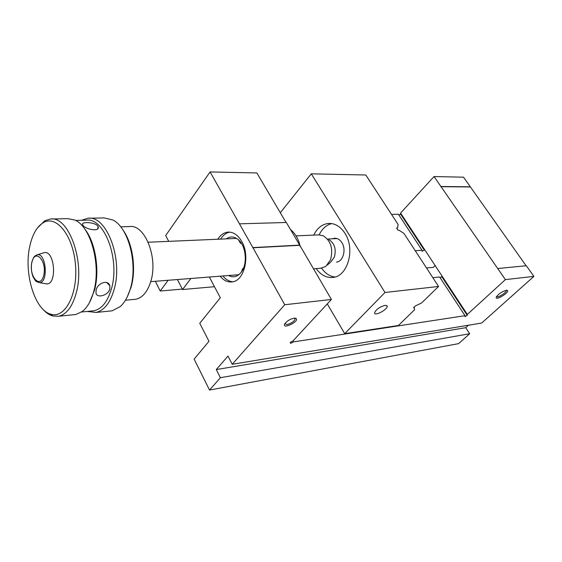 <?xml version="1.0" encoding="UTF-8"?>
<svg xmlns="http://www.w3.org/2000/svg" width="562" height="562" viewBox="0 0 562 562"><rect width="100%" height="100%" fill="white"/><g stroke="black" fill="none" stroke-linecap="round" stroke-linejoin="round"><path stroke-width="0.84" d="M29.976 245.397C23.344 272.31 34.647 310.568 51.03 314.256C65.164 318.675 78.09 293.975 75.47 264.723C73.13 235.436 56.369 214.684 43.288 222.692C37.057 226.514 32.617 234.08 29.976 245.397M73.573 314.727L75.898 314.495L82.389 311.425C87.426 307.414 91.22 300.719 93.763 291.348C101.343 264.969 90.601 226.008 74.648 219.981L67.784 218.653L51.662 218.983M37.331 228.123L44.721 220.782L50.432 219.004C68.599 215.78 85.199 261.323 76.277 292.809C72.484 306.557 66.611 314.376 58.659 316.244L52.772 315.999C49.224 314.994 45.873 312.676 42.733 309.044M109.843 288.938L109.829 285.721C108.129 279.258 97.479 283.002 96.137 290.062L95.983 292.942C96.601 298.584 108.157 295.633 109.843 288.938M75.54 220.416L86.323 220.178C104.202 217.143 120.282 259.461 111.424 288.805C107.644 301.661 101.834 308.981 93.995 310.758L91.768 310.983M84.672 228.917C95.364 241.829 100.008 270.392 94.507 290.196L89.499 302.525M97.282 225.481C93.327 221.864 80.492 221.674 82.719 224.751C84.307 229.205 100.113 232.429 98.167 226.774L97.282 225.481M122.867 229.858C132.695 243.044 136.454 268.98 131.094 287.189L127.216 296.975M109.759 311.06L112.126 310.814L120.282 306.578C124.736 302.518 128.129 296.427 130.468 288.299C137.95 263.74 128.417 227.561 112.934 220.016L104.251 217.908L89.21 218.218M81.525 220.283L87.953 218.239C106.576 215.113 123.331 259.145 114.072 289.662C110.131 303.002 104.089 310.596 95.94 312.458L87.447 311.411M120.668 226.816L129.527 226.563C144.848 224.006 158.365 257.86 150.771 281.45C147.497 291.889 142.474 297.832 135.702 299.265L133.868 299.441M327.288 303.916L344.71 333.659L398.409 325.482L414.545 309.803L414.124 307.133M438.571 286.465L384.991 292.479L311.292 173.827L365.813 175L398.135 224.519L397.531 227.961L396.603 227.996L398.058 230.237L398.985 230.195L403.952 233.434L438.571 286.465L421.598 302.946L415.269 306.016L413.506 307.737L414.426 307.618M311.292 173.827L280.305 212.731M384.991 292.479L344.71 333.659M313.729 235.099C317.228 228.017 322.167 224.126 328.545 223.437C335.008 223.184 340.481 226.486 344.97 233.342C355.409 248.903 347.829 276.181 333.147 277.403C326.55 278.12 320.916 275.19 316.244 268.615M385.125 305.321L387.218 306.093C388.11 309.184 374.791 316.483 374.531 313.041C375.802 309.62 379.329 307.049 385.125 305.321M396.969 228.565L397.531 227.961M332.346 238.801L334.432 238.253C337.39 238.084 339.877 239.56 341.9 242.679C346.508 249.598 343.08 261.667 336.462 262.103M331.791 223.578C326.36 224.955 322.138 228.72 319.125 234.86M321.612 268.186C325.272 273.413 329.725 276.356 334.966 277.01M320.572 268.278L325.77 266.451L330.554 259.777C333.357 248.79 330.885 240.754 323.129 235.675L318.682 234.888L296.034 235.864M329.002 239.7C334.615 243.374 336.399 249.163 334.369 257.066L330.906 261.885L327.407 264.997M43.632 252.851L44.644 252.598C54.5 250.631 57.254 283.227 47.292 283.894L45.143 283.634M300.284 246.634C298.541 239.117 295.289 233.434 290.54 229.598M226.275 238.871C230.385 236.019 234.516 236.405 238.681 240.03C246.114 246.507 247.603 263.908 241.407 271.98C237.635 276.82 233.349 278 228.551 275.52M222.889 275.97C225.861 279.581 229.212 281.513 232.935 281.773M229.844 232.127C226.177 232.837 223.093 235.169 220.592 239.117M239.538 223.831L286.339 222.482L299.679 245.109L252.893 247.589L210.083 171.951L165.699 235.513L168.712 241.351M209.359 277.031L220.318 297.755L199.763 323.291L208.966 341.303L194.136 359.132L209.528 390.049L220.402 377.72L216.272 369.578L227.996 356.076L232.239 364.295L481.669 323.038L533.9 276.392L505.386 279.609L467.317 314.439L467.233 315.352L441.837 276.764L441.858 275.773L467.317 314.439M292.935 340.902L293.476 341.886L465.034 315.689L464.95 316.603L467.233 315.352M293.476 341.886L290.659 343.417L290.203 342.384L293.034 340.853L331.418 299.455L284.737 304.745L232.239 364.295M506.285 290.294L507.17 290.322C510.907 291.587 494.708 301.646 496.281 297.094C498.48 293.898 501.817 291.629 506.285 290.294M294.024 318.19L295.921 318.373C300.319 321.211 280.867 330.421 284.962 323.55C287.21 320.804 290.231 319.019 294.024 318.19M505.386 279.609L497.714 268.531L526.348 265.742L533.9 276.392M209.528 390.049L458.606 343.635L469.692 333.737L220.402 377.72M526.081 265.77L463.531 177.178L434.04 176.545L400.573 213.068L400.65 214.178L398.957 215.084M286.051 222.489L256.855 172.941L210.083 171.951M400.573 213.068L424.275 249.057L424.296 250.104L422.09 251.298L422.055 250.259L398.395 214.234L391.524 214.389M465.034 315.689L439.617 276.989L432.831 277.67M182.299 289.079L160.226 291.025L155.372 281.281M470.352 186.795L440.938 186.514L434.04 176.545M468.462 325.222L465.736 327.688L469.692 333.737M426.495 267.969L433.386 267.357L435.227 265.524M168.115 280.276L160.226 291.025M190.883 278.485L182.531 289.528L177.43 279.546M252.893 247.589L284.737 304.745M217.796 239.236C220.536 234.916 223.929 232.542 227.968 232.113C233.335 231.867 237.916 234.951 241.695 241.365C250.427 255.822 244.344 280.972 232.225 281.906C227.75 282.447 223.711 280.543 220.1 276.188M497.714 268.531L440.938 186.514M424.275 249.057L441.858 275.773M422.055 250.259L415.234 250.715M299.679 245.109L331.418 299.455M214.473 286.704L182.531 289.528M440.095 277.712L441.837 276.764M424.296 250.104L400.65 214.178M294.699 318.141L295.127 318.851C294.137 321.478 291.439 323.389 287.042 324.583L284.906 323.642M506.137 290.315L506.2 290.428C507.156 292.184 497.377 298.366 496.583 296.511M216.272 369.578L465.736 327.688M440.777 186.689L470.19 186.963M252.724 247.8L299.511 245.32M31.879 262.342C28.543 276.399 40.359 289.655 43.752 275.282C47.187 260.782 35.013 247.905 31.879 262.342M35.09 255.914L37.092 254.811C46.119 252.162 48.711 282.876 39.452 282.672L36.277 281.379M58.659 316.244L75.898 314.495M81.623 311.994L93.995 310.758M51.03 314.256L52.772 315.999M43.288 222.692L44.721 220.782M112.126 310.814L95.94 312.458M87.96 311.362L88.339 311.769M109.836 285.721L106.682 282.538M94.247 291.144L93.91 290.793M98.167 226.774L97.648 228.811M125.438 300.227L135.702 299.265M328.545 223.437L329.627 223.402M334.432 238.253L334.987 238.225M387.218 306.093L386.895 305.566M109.049 284.927L109.492 284.892M150.714 281.646L238.857 274.713M313.378 268.84L321.534 268.2M148.185 242.236L236.595 238.428M328.004 239.012L337.109 238.576M44.25 252.668L37.092 254.811L34.689 256.279C34.008 257.761 34.725 254.277 31.795 262.222C30.994 267.259 31.324 271.903 32.793 276.153C34.394 279.433 35.68 281.267 36.628 281.646L39.452 282.672L46.899 283.929M240.501 243.416L238.681 240.03M242.651 268.587L241.407 271.98M227.968 232.113L228.91 232.078M295.127 318.851L294.741 318.169M294.797 318.141L295.921 318.373M506.776 290.266L507.17 290.322"/></g></svg>
